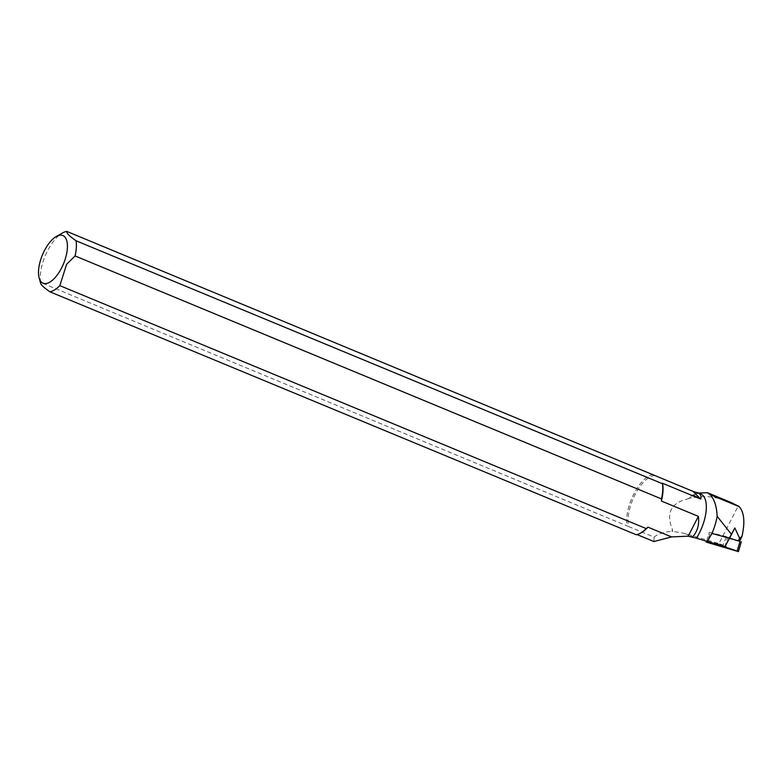 <?xml version="1.0" encoding="UTF-8"?>
<svg xmlns="http://www.w3.org/2000/svg" width="783" height="783" viewBox="0 0 783 783"><rect width="100%" height="100%" fill="white"/><g stroke="black" fill="none" stroke-linecap="round" stroke-linejoin="round"><path stroke-width="0.59" stroke-dasharray="3.92 2.94" d="M728.611 537.823L722.171 535.875L728.611 537.823M739.534 541.151L725.587 536.394L709.095 532.234L729.482 538.312L710.25 532.606L707.617 541.562M706.188 542.061L724.813 546.857L738.281 551.555L741.188 541.728M725.704 547.66L719.274 545.712L725.704 547.66M731.41 502.637C718.725 497.508 707.46 495.61 697.604 496.96L688.962 498.282L693.454 495.238L699.268 492.85M688.962 498.282L688.022 498.888C671.031 502.794 665.814 512.953 672.362 529.367A31.251 13.849 -67.5 0 0 671.98 531.354L672.254 531.324A31.565 13.986 112.5 0 1 672.401 530.492L672.822 531.324L684.743 533.438L718.911 543.627L738.33 505.828M700.795 493.965A31.251 13.849 -67.5 0 0 695.803 493.858A31.251 13.849 -67.5 0 0 688.022 498.888M672.362 529.367L672.401 530.492M654.833 475.545A31.251 13.849 112.5 0 0 635.14 494.425A31.251 13.849 112.5 0 0 628.622 526.558L654.118 537.118C657.984 533.84 663.935 531.921 671.98 531.354M654.118 537.118L653.893 541.552M672.254 531.324L672.822 531.324M725.234 546.475L706.53 540.906L723.101 545.085L726.438 536.629L739.514 541.19M723.101 545.085L718.911 543.627M641.463 532.606A31.251 13.849 112.5 0 1 636.246 534.241L637.059 534.574M636.246 534.74L636.246 534.241M628.622 526.558L40.54 282.399L40.608 283.201M40.54 282.399A32.269 14.3 112.5 0 1 62.523 232.972M653.139 474.341A32.269 14.3 -67.5 0 0 633.956 493.73A32.269 14.3 -67.5 0 0 626.929 525.354M726.438 536.629L709.095 532.234L710.25 532.606L707.695 541.278M726.047 546.495L719.616 544.547L726.047 546.495M706.736 540.945L709.29 532.274L706.393 542.11L722.689 546.231L737.146 551.163M724.813 546.857L727.72 537.03M723.032 545.066L722.689 546.231M694.355 537.618L684.743 533.438M697.604 496.96L693.454 495.238M719.616 544.547L719.274 545.712M726.624 546.612L726.281 547.777M695.803 493.858L698.583 493.045"/><path stroke-width="1.17" d="M56.327 236.486A25.81 11.432 -67.5 0 0 42.399 254.994A25.81 11.432 -67.5 0 0 39.15 277.936A25.81 11.432 -67.5 0 0 49.906 282.086A25.81 11.432 -67.5 0 0 63.766 263.166A25.81 11.432 -67.5 0 0 56.327 236.486L62.523 232.972A32.269 14.3 112.5 0 1 66.751 231.386L693.112 491.411L700.795 493.965A31.251 13.849 -67.5 0 1 696.43 538.205L707.333 541.484L711.972 533.458L729.325 538.205L725.058 546.514L729.482 538.312L739.534 541.151M738.281 551.555L707.352 542.443L706.188 542.061L706.442 541.21M698.583 493.045L707.382 492.683L709.927 494.543C714.253 498.83 716.67 506.092 717.169 516.33A37.829 16.766 112.5 0 1 711.972 533.458M717.169 516.33L731.41 534.26L734.846 527.996L739.632 538.273L738.291 540.887L729.482 538.312M734.846 527.996L729.55 538.293M739.632 538.273L741.961 536.424L739.514 541.19L738.291 540.887M729.325 538.205L731.41 534.26M40.54 282.399C40.168 284.082 43.271 287.214 49.867 291.785L636.246 534.74A32.269 14.3 -67.5 0 0 640.484 533.164L641.463 532.606A31.251 13.849 112.5 0 0 647.972 527.155L671.56 536.923L653.893 541.552L637.059 534.574M671.56 536.923L688.198 536.179L696.43 538.205M741.961 536.424C745.162 522.281 744.241 512.366 739.211 506.679L731.41 502.637L707.382 492.683M697.154 492.458C700.442 493.867 701.646 496.079 700.736 499.094L662.467 483.228A31.251 13.849 112.5 0 1 661.39 501.051L698.377 516.379C699.444 524.659 697.457 531.579 692.417 537.118M698.377 516.379L688.198 536.179M647.972 527.155L646.21 528.594L59.821 285.638L66.614 264.292L75.08 255.953L661.469 498.908L661.39 501.051M661.469 498.908A32.269 14.3 -67.5 0 0 662.467 483.737L76.078 240.782A32.269 14.3 112.5 0 1 75.08 255.953M59.821 285.638A32.269 14.3 112.5 0 1 49.867 291.785M640.484 533.164A32.269 14.3 -67.5 0 0 646.21 528.594M76.078 240.782C69.511 236.221 66.408 233.089 66.751 231.386M662.467 483.228L662.467 483.737M693.112 491.411L700.736 499.094M707.333 541.484L725.058 546.514M706.393 542.11C717.698 544.684 730.05 548.354 738.281 551.555L706.393 542.11M707.617 541.562L707.352 542.443M737.116 551.261L740.023 541.435M739.211 506.679L709.927 494.543M738.653 506.121L709.339 493.985M741.315 541.777L738.418 551.614M39.15 277.936L40.608 283.201"/></g></svg>
